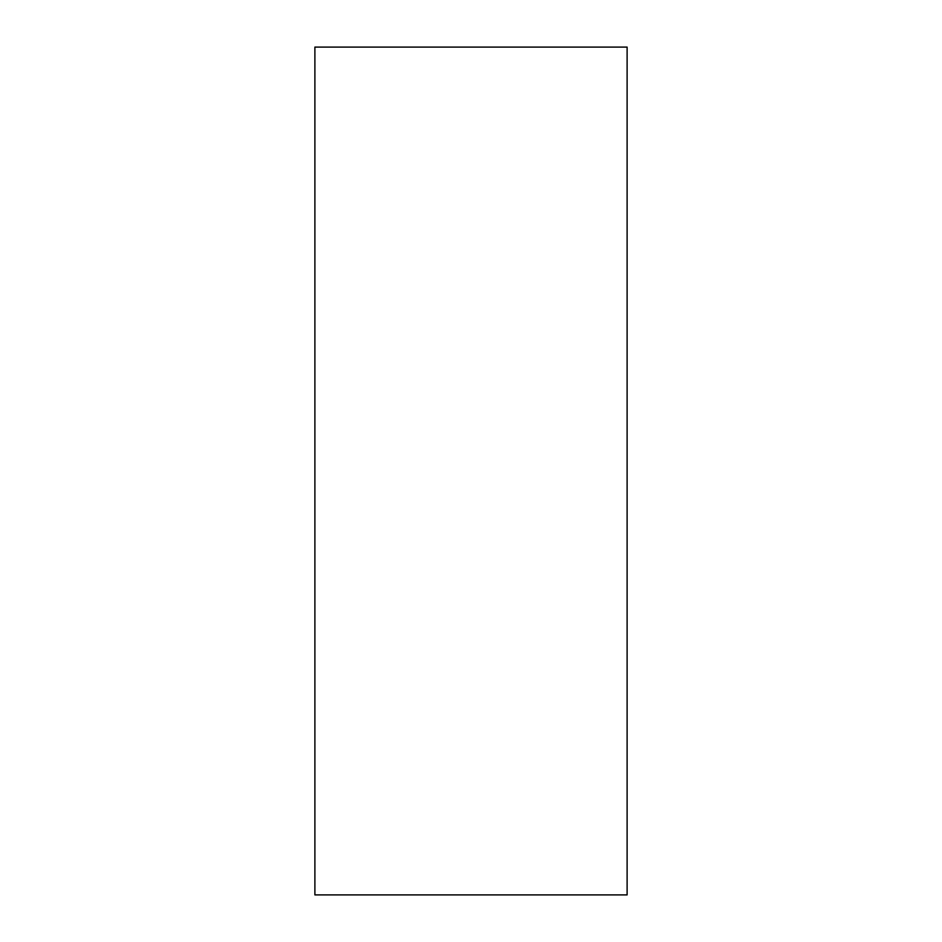 <?xml version="1.0" encoding="UTF-8"?>
<svg xmlns="http://www.w3.org/2000/svg" width="942" height="942" viewBox="0 0 942 942"><rect width="100%" height="100%" fill="white"/><g stroke="black" fill="none" stroke-linecap="round" stroke-linejoin="round"><path stroke-width="1.41" d="M314.887 471L314.887 894.9L627.113 894.9L627.113 47.1L314.887 47.1L314.887 471"/></g></svg>
